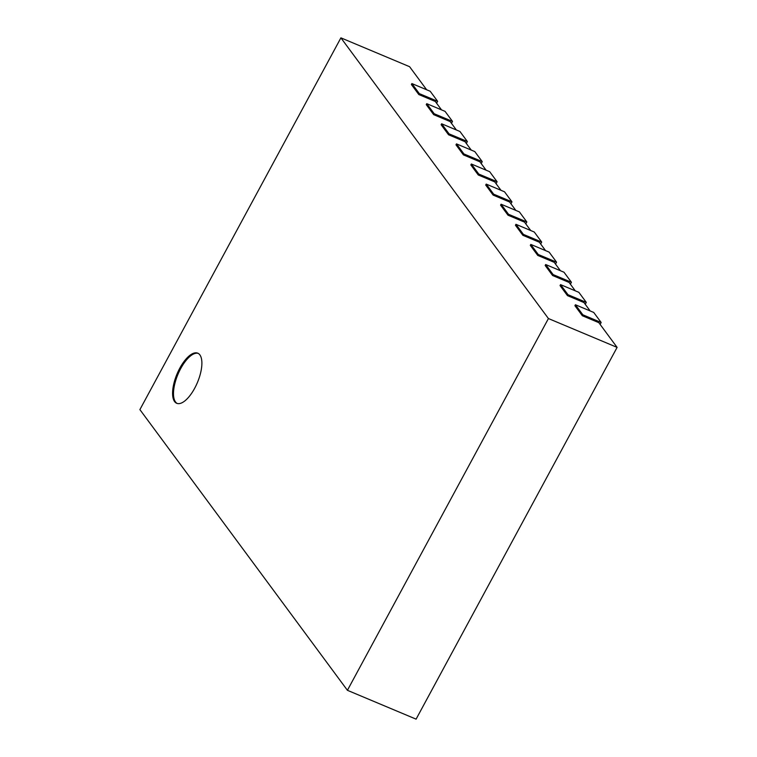 <?xml version="1.0" encoding="UTF-8"?>
<svg xmlns="http://www.w3.org/2000/svg" width="757" height="757" viewBox="0 0 757 757"><rect width="100%" height="100%" fill="white"/><g stroke="black" fill="none" stroke-linecap="round" stroke-linejoin="round"><path stroke-width="1.14" d="M600.121 324.412L601.162 322.491L593.725 312.442L575.415 304.749L574.904 305.686L582.341 315.735L598.825 322.662L617.106 347.387L416.095 719.15L347.416 690.308L139.894 409.613L340.905 37.85L409.584 66.692L426.645 89.761M585.256 304.305L586.297 302.384L578.859 292.334L560.549 284.641L560.038 285.578L567.476 295.627L583.959 302.554L590.157 310.938M570.39 284.197L571.431 282.276L563.993 272.227L545.683 264.534L545.172 265.47L552.61 275.52L569.094 282.446L575.292 290.839M555.524 264.089L556.565 262.168L549.128 252.119L530.818 244.426L530.307 245.363L537.744 255.412L554.228 262.338L560.426 270.732M540.659 243.981L541.7 242.06L534.262 232.011L515.952 224.318L515.441 225.255L522.879 235.304L539.363 242.231L545.56 250.624M525.793 223.873L526.834 221.962L519.397 211.903L501.087 204.21L500.576 205.147L508.013 215.196L524.497 222.123L530.695 230.516M510.928 203.775L511.969 201.854L504.531 191.795L486.221 184.102L485.71 185.039L493.148 195.088L509.631 202.015L515.839 210.408M496.062 183.667L497.103 181.746L489.665 171.688L471.356 163.995L470.845 164.931L478.282 174.99L494.766 181.907L500.973 190.3M481.197 163.559L482.237 161.638L474.8 151.58L456.49 143.887L455.979 144.824L463.416 154.882L479.9 161.799L486.108 170.193M466.331 143.452L467.372 141.531L459.934 131.472L441.624 123.779L441.113 124.716L448.551 134.774L465.035 141.691L471.242 150.085M451.465 123.344L452.506 121.423L445.069 111.364L426.759 103.681L426.248 104.608L433.685 114.667L450.169 121.584L456.376 129.977M436.6 103.236L437.641 101.315L430.203 91.256L411.893 83.573L411.382 84.5L418.82 94.559L435.303 101.476L441.511 109.869M340.905 37.85L548.428 318.546L617.106 347.387M418.82 94.559L419.321 93.622L411.893 83.573M437.641 101.315L419.321 93.622M433.685 114.667L434.187 113.73L426.759 103.681M452.506 121.423L434.187 113.73M448.551 134.774L449.052 133.838L441.624 123.779M467.372 141.531L449.052 133.838M463.416 154.882L463.918 153.945L456.49 143.887M482.237 161.638L463.918 153.945M478.282 174.99L478.784 174.053L471.356 163.995M497.103 181.746L478.784 174.053M493.148 195.088L493.649 194.161L486.221 184.102M511.969 201.854L493.649 194.161M508.013 215.196L508.515 214.269L501.087 204.21M526.834 221.962L508.515 214.269M522.879 235.304L523.38 234.377L515.952 224.318M541.7 242.06L523.38 234.377M537.744 255.412L538.246 254.484L530.818 244.426M556.565 262.168L538.246 254.484M552.61 275.52L553.112 274.583L545.683 264.534M571.431 282.276L553.112 274.583M567.476 295.627L567.977 294.691L560.549 284.641M586.297 302.384L567.977 294.691M582.341 315.735L582.843 314.798L575.415 304.749M601.162 322.491L582.843 314.798M347.416 690.308L548.428 318.546M194.663 388.284A27.186 11.052 112.8 0 1 176.712 403.292A27.186 11.052 112.8 0 1 177.043 373.949A27.186 11.052 112.8 0 1 197.757 353.169A27.186 11.052 112.8 0 1 194.663 388.284M198.202 353.387A27.186 11.052 -67.2 0 0 177.952 374.327A27.186 11.052 -67.2 0 0 177.176 403.453"/></g></svg>
